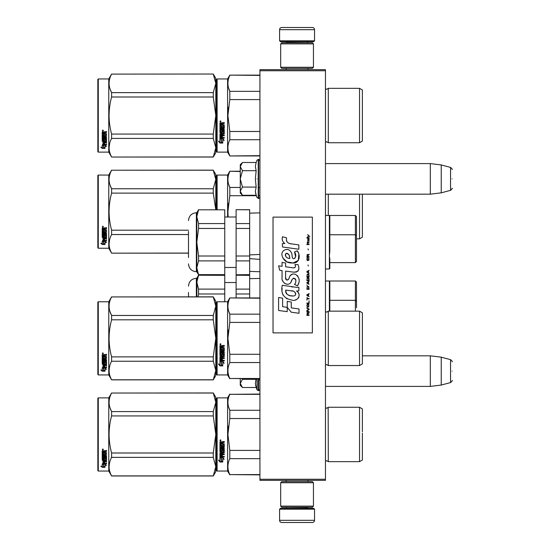 <?xml version="1.0" encoding="UTF-8"?>
<svg xmlns="http://www.w3.org/2000/svg" width="550" height="550" viewBox="0 0 550 550"><rect width="100%" height="100%" fill="white"/><g stroke="black" fill="none" stroke-linecap="round" stroke-linejoin="round"><path stroke-width="0.82" d="M325.462 69.657L325.462 70.751L259.93 70.751L259.93 69.657L325.462 69.657M325.462 479.249L259.93 479.249L259.93 480.342L325.462 480.342L325.462 70.751M259.93 479.249L259.93 70.751M325.462 194.178L430.313 194.178L430.313 163.591L325.462 163.591M441.237 164.931L450.539 167.427L450.539 190.341L441.237 192.837L441.237 164.931L430.313 163.591M452.162 178.881C452.162 166.829 452.162 166.829 452.162 178.881C452.162 190.939 452.162 190.939 452.162 178.881M325.462 386.409L430.313 386.409L430.313 355.822L362.381 355.822M441.237 357.163L450.539 359.659L450.539 382.573L441.237 385.069L441.237 357.163L430.313 355.822M452.162 371.119C452.162 359.061 452.162 359.061 452.162 371.119C452.162 383.171 452.162 383.171 452.162 371.119M242.137 194.954L240.268 193.084L240.268 191.18L242.461 195.278L256.156 195.278L255.358 191.269L256.156 187.083L255.358 178.881L256.156 170.686L255.358 166.499L256.156 162.491L242.461 162.491L240.268 166.588L240.268 191.18L242.468 187.083L240.268 178.881L242.468 170.686L256.156 170.686M256.994 178.881C256.994 202.991 256.994 202.991 256.994 178.881C256.994 154.777 256.994 154.777 256.994 178.881M255.516 192.947L256.994 197.574L258.617 198.433C258.376 199.066 260.576 197.003 259.93 197.127M242.468 170.686L240.268 166.588L240.268 164.684L242.137 162.814M256.156 187.083L242.468 187.083M242.137 387.186L240.268 385.316L240.268 383.412L242.461 387.509L256.156 387.509L255.358 383.501L256.059 378.764M256.994 378.764L256.994 389.806L258.617 390.665L259.93 389.359M255.516 385.179L256.994 389.806M240.268 378.764L240.268 383.412L242.468 379.314L242.186 378.764M256.156 379.314L242.468 379.314M279.586 509.176L280.459 508.303L313.665 508.303L314.538 509.176L279.586 509.176L279.586 520.314A2.186 2.186 42.8 0 0 281.772 522.5L289.417 522.5M286.165 480.342L286.165 481.649M307.966 480.342L307.966 481.649M307.436 507.21L307.436 507.43A0.873 0.873 -42.2 0 0 308.316 508.303M286.688 507.21L307.436 507.43M285.814 508.303A0.873 0.873 42.2 0 0 286.688 507.43M314.538 509.176L314.538 520.314L279.586 520.314M304.707 522.5L312.352 522.5A2.186 2.186 -42.8 0 0 314.538 520.314M312.352 522.5L281.772 522.5M314.538 40.824L313.665 41.697L280.459 41.697L279.586 40.824L314.538 40.824L314.538 29.686A2.186 2.186 -137.2 0 0 312.352 27.5L304.707 27.5M307.966 69.657L307.966 68.351M286.165 69.657L286.165 68.351M286.688 42.79L286.688 42.57A0.873 0.873 137.8 0 0 285.814 41.697M307.436 42.79L286.688 42.57M308.316 41.697A0.873 0.873 -137.8 0 0 307.436 42.57M279.586 40.824L279.586 29.686L314.538 29.686M289.417 27.5L281.772 27.5A2.186 2.186 137.2 0 0 279.586 29.686M281.772 27.5L312.352 27.5M313.445 482.742L312.352 481.649L281.772 481.649L280.679 482.742L313.445 482.742L313.445 506.117L312.352 507.21L281.772 507.21L280.679 506.117L313.445 506.117M286.034 506.117L308.096 506.117M280.679 506.117L280.679 482.742M280.679 67.258L281.772 68.351L312.352 68.351L313.445 67.258L280.679 67.258L280.679 43.883L281.772 42.79L312.352 42.79L313.445 43.883L280.679 43.883M308.096 43.883L286.034 43.883M313.445 43.883L313.445 67.258M216.673 398.31L216.673 434.466L216.673 398.31L217.113 397.877L217.113 471.054L216.673 470.621L216.673 437.882M216.673 437.938L216.673 467.232L216.673 437.938M216.673 431.007L216.673 401.699L216.673 431.007M249.659 278.685L259.93 278.403L249.659 278.685M356.482 307.711L356.482 301.269L356.482 307.711M329.828 281.916L329.828 311.156L329.828 281.916L329.395 281.009L329.395 311.156M356.482 282.102L356.482 301.269L356.482 282.102L355.389 281.009L355.389 300.3L356.482 301.269M329.828 300.3L355.389 300.3L355.389 311.156M236.115 297.935L236.115 289.114L249.659 289.114L249.659 275.22L236.115 275.22L249.659 275.344M236.115 289.114L236.115 275.344M249.659 297.935L249.659 289.114M236.115 293.996L249.659 293.996M188.492 296.842L188.492 292.476M197.917 296.842L198.564 293.996L224.758 293.996L224.758 275.22L198.564 275.22L224.758 275.344M215.799 321.544L216.673 321.544M224.758 301.757L224.758 293.996M215.799 326.418L216.673 326.418M215.799 340.196L216.673 340.196M198.564 275.344L196.797 282.226L198.564 289.114L224.758 289.114M196.797 296.842L197.031 279.806M196.797 282.226L196.797 278.279L198.564 275.22M198.564 293.996L198.564 289.114M362.381 214.349L362.381 210.286M216.673 175.498L216.673 209.688L216.673 175.498L217.113 175.058L227.597 175.058L229.804 171.236L240.268 171.236M240.268 171.517L229.804 171.236M216.673 209.688L216.673 178.881L216.673 209.688M217.113 209.688L217.113 175.058M227.597 217.002L227.597 175.058M228.436 203.376L227.913 211.654L229.783 195.8M228.133 217.002L227.913 211.654M256.314 195.711L229.804 195.711L229.804 187.461C227.301 182.146 227.301 176.832 229.804 171.517M228.546 184.037L229.804 187.461L240.268 187.461M259.93 195.711L258.617 195.711M328.302 194.178L328.302 215.476M359.542 194.178L359.542 238.844L356.482 238.844M362.381 208.952L362.381 237.208L359.542 238.844M362.381 211.654L362.381 194.178M188.492 253.158L111.602 253.158L108.762 248.242L98.278 248.242L97.838 247.803L97.838 175.498L98.278 175.058L98.278 248.242M213.276 170.225L215.799 174.515L215.799 179.492L213.276 170.225L111.602 170.225C108.267 176.399 108.267 182.579 111.602 188.76L111.602 193.112L213.276 193.112L213.276 188.76L111.602 188.76M109.931 184.772L111.554 188.671M109.698 239.319L109.079 243.808M215.772 209.688L213.276 193.112M213.276 188.76L215.799 179.492L215.799 209.688M188.492 230.189L111.602 230.189C108.267 217.827 108.267 205.473 111.602 193.112M213.276 170.142L111.602 170.225M111.602 170.142L108.762 175.058L108.762 248.242M188.492 253.076L111.602 253.158M111.602 253.076C108.267 246.902 108.267 240.721 111.602 234.541L111.602 230.189M188.492 234.541L111.602 234.541M108.762 175.058L98.278 175.058M103.262 241.258L103.696 241.402L103.696 244.035L105.029 244.097L103.544 243.691L103.544 241.814L103.544 244.083L105.029 244.489L102.231 244.489L102.231 244.097L103.599 244.097M103.696 243.65L105.029 244.014M103.696 241.759L102.211 241.258L104.981 241.258L106.377 242.639L105.029 242.206L105.029 241.842L106.377 242.268M105.029 242.206L105.029 244.406M102.211 228.092L102.211 230.168L105.573 230.168L102.211 229.948L102.211 228.092L106.514 227.769L106.514 228.532L104.631 228.841L104.974 228.326L106.514 228.326L106.514 227.576M104.631 228.841L104.631 229.584L106.514 229.886L106.177 233.069L106.514 229.886M106.177 233.069L103.015 233.069L103.015 233.722L106.514 233.722L106.514 234.369L103.015 234.369L106.514 234.101L106.514 233.461M103.015 234.369L103.015 236.163L103.826 236.163L103.826 235.036L103.826 235.867M103.826 235.036L106.514 235.036L106.514 237.215L104.631 237.449M106.514 235.036L106.514 237.524L104.631 237.765L104.631 238.501L106.514 238.501L106.514 239.044L103.015 238.714L103.015 240.377L103.826 240.46L103.826 239.257L103.826 240.116M106.514 238.178L106.514 238.714L103.015 238.714M103.826 239.044L104.631 239.044M103.826 239.257L104.631 239.257L104.631 240.116M104.631 239.257L104.631 240.46L106.514 240.46L106.514 240.955L102.547 240.955L102.547 240.604L106.514 240.604L106.514 240.116M102.547 240.955L102.547 240.604M105.703 235.228L104.631 235.228M102.547 236.864L102.211 230.752L102.211 236.617L104.294 236.864L104.631 235.51L105.703 235.51L105.573 237.284L102.211 237.524M102.211 230.752L103.015 230.752L103.015 232.004M103.015 230.752L103.015 232.251L103.826 232.361L103.826 231.096L103.826 232.114M103.826 231.096L104.631 231.096L104.631 232.114M104.631 231.096L104.631 232.361L105.703 232.251L105.573 230.168M103.015 237.854L103.015 238.411L103.826 238.501L103.826 237.449L103.015 237.538L103.015 238.095M103.826 228.532L103.015 228.449L103.015 229.584L103.826 229.584L103.826 228.326L103.015 228.449M103.015 237.538L103.826 237.449M102.547 236.569L104.631 236.321M106.177 232.815L103.015 232.815L103.015 233.461M102.754 227.246L102.754 226.188L103.304 226.717L102.754 227.246L103.139 226.298M102.231 244.489L100.836 243.292L102.211 243.698L102.211 241.361L103.544 241.814M102.211 241.361L102.211 243.32M101.496 243.492L102.231 244.097M102.499 226.469L102.651 226.834L102.499 226.469M103.139 226.937L102.369 226.937L103.139 226.339M216.673 79.379L216.673 115.534L216.673 79.379L217.113 78.946L217.113 152.123L216.673 151.69L216.673 118.951M216.673 119.006L216.673 148.301L216.673 119.006M216.673 112.104L216.673 82.768L216.673 112.104M213.276 74.106L215.799 83.373L215.799 78.396L213.276 74.03L111.602 74.106C108.267 80.286 108.267 86.467 111.602 92.641L111.602 96.999L213.276 96.999L213.276 92.641L111.602 92.641M362.381 437.168L362.381 433.104M259.93 394.336L229.804 394.336L259.93 394.054M216.673 434.466L216.673 470.621L216.673 434.466M216.673 432.623L216.673 401.699L216.673 432.623M217.113 471.054L227.597 471.054L227.597 397.877L229.804 394.054M221.437 458.171L219.952 457.504L222.722 457.504L224.118 459.36L222.771 458.769L222.771 461.883L221.437 461.34L221.437 457.889L219.952 457.229M222.771 461.56L221.437 461.024M222.771 458.48L224.118 459.064M219.972 462.007L222.771 462.007L221.286 461.402L221.286 458.239L219.952 457.641L219.952 460.852L218.577 460.274L219.972 462.007L218.577 459.972M221.952 461.677L219.972 461.677M222.379 442.716L222.379 443.534L224.256 443.871L224.256 447.157L220.763 447.473L220.763 448.236L224.256 448.236L224.256 448.986L220.763 448.986L220.763 451.11L221.567 451.11L221.904 449.46L224.256 449.769L224.256 452.76L222.379 453.056L222.379 453.97L224.256 453.97L224.256 454.651L220.763 454.651L220.763 456.349L221.567 456.459L221.567 454.919L222.379 454.919L222.379 456.459L224.256 456.459L224.256 457.105L219.952 456.837L219.952 452.76L223.444 452.354L223.314 450.216L222.379 450.333L222.035 451.962L219.952 451.66L219.952 444.84L220.763 444.84L220.894 446.662L221.567 446.662L221.567 445.225L222.379 445.225L222.379 446.662L223.444 446.538L223.314 444.187L219.952 444.187L219.952 441.884L224.256 441.533L224.256 442.365L222.379 442.716L222.716 442.276L224.256 442.276M223.919 447.473L220.763 447.473M224.256 448.814L220.763 448.986M224.256 452.54L222.379 453.056M224.256 454.403L220.763 454.651M220.289 457.105L219.952 456.569M223.444 450.333L222.379 450.333M222.379 451.454L219.952 451.454M223.444 444.201L219.952 444.07M220.763 453.166L220.763 453.853L221.567 453.97L221.567 453.056L220.763 452.946L220.763 453.626M221.567 453.056L220.763 452.946M220.763 442.502L220.763 443.534L221.567 443.534L221.567 442.365L220.763 442.502M221.567 442.365L220.763 442.406M224.256 456.837L220.289 456.837M220.495 440.962L219.952 440.392L220.495 439.814L220.495 440.962L219.952 440.357M228.436 426.188L227.913 434.466L229.783 418.612M259.93 474.595L229.804 474.595L259.93 474.877M259.93 450.409L229.804 450.409L229.804 458.659L259.93 458.659M229.804 474.595C227.301 469.281 227.301 463.966 229.804 458.659M229.804 450.409L227.913 434.466M259.93 418.522L229.804 418.522L229.804 410.272C227.301 404.965 227.301 399.651 229.804 394.336M228.546 406.849L229.804 410.272L259.93 410.272M328.157 407.509L328.302 461.663L326.728 460.68L325.462 461.223M362.381 431.764L362.381 408.911L359.542 407.268L359.542 461.663L328.302 461.663L326.728 460.68M362.381 434.466L362.381 460.02L359.542 461.663M220.88 440.124L220.88 440.626L220.11 440.626L220.564 440.124M213.276 475.97L215.799 471.604L215.799 466.627L213.276 457.359L213.276 453.001L215.799 434.466L213.276 415.931L213.276 411.572L215.799 402.304L213.276 392.961L215.799 397.327L215.799 466.627L213.276 475.97L111.602 475.97L108.762 471.054L98.278 471.054L97.838 470.621L97.838 398.31L98.278 397.877L98.278 471.054M109.931 407.584L111.554 411.489M109.698 462.131L109.079 466.627M213.276 415.931L111.602 415.931C108.267 428.285 108.267 440.646 111.602 453.001L111.602 457.359C108.267 463.54 108.267 469.714 111.602 475.894L111.602 475.97M213.276 453.001L111.602 453.001M213.276 411.572L111.602 411.572L111.602 415.931M213.276 393.037L111.602 393.037C108.267 399.217 108.267 405.398 111.602 411.572M213.276 392.961L111.602 393.037M111.602 392.961L108.762 397.877L108.762 471.054M213.276 457.359L111.602 457.359M213.276 475.894L111.602 475.894M108.762 397.877L98.278 397.877M103.262 464.076L103.696 464.221L103.696 466.854L105.029 466.909L103.544 466.51L103.544 464.626L103.544 466.895L105.029 467.301L102.231 467.301L102.231 466.909L103.599 466.909M103.696 466.469L105.029 466.833M103.696 464.578L102.211 464.076L104.981 464.076L106.377 465.451L105.029 465.018L105.029 464.654L106.377 465.08M105.029 465.018L105.029 467.218M102.211 450.904L102.211 452.987L105.573 452.987L102.211 452.767L102.211 450.904L106.514 450.587L106.514 451.344L104.631 451.66L104.974 451.144L106.514 451.144L106.514 450.395M104.631 451.66L104.631 452.396L106.514 452.705L106.177 455.881L106.514 452.705M106.177 455.881L103.015 455.881L103.015 456.541L106.514 456.541L106.514 457.188L103.015 457.188L106.514 456.913L106.514 456.28M103.015 457.188L103.015 458.975L103.826 458.975L103.826 457.848L103.826 458.686M103.826 457.848L106.514 457.848L106.514 460.027L104.631 460.268M106.514 457.848L106.514 460.336L104.631 460.577L104.631 461.319L106.514 461.319L106.514 461.862L103.015 461.533L103.015 463.196L103.826 463.279L103.826 462.076L103.826 462.935M106.514 460.996L106.514 461.533L103.015 461.533M103.826 461.862L104.631 461.862M103.826 462.076L104.631 462.076L104.631 462.935M104.631 462.076L104.631 463.279L106.514 463.279L106.514 463.774L102.547 463.774L102.547 463.423L106.514 463.423L106.514 462.935M102.547 463.774L102.547 463.423M105.703 458.04L104.631 458.04M102.547 459.683L102.211 453.564L102.211 459.436L104.294 459.683L104.631 458.329L105.703 458.329L105.573 460.096L102.211 460.336M102.211 453.564L103.015 453.564L103.015 454.822M103.015 453.564L103.015 455.07L103.826 455.18L103.826 453.908L103.826 454.933M103.826 453.908L104.631 453.908L104.631 454.933M104.631 453.908L104.631 455.18L105.703 455.07L105.573 452.987M103.015 460.666L103.015 461.23L103.826 461.319L103.826 460.268L103.015 460.357L103.015 460.907M103.826 451.344L103.015 451.261L103.015 452.396L103.826 452.396L103.826 451.144L103.015 451.261M103.015 460.357L103.826 460.268M102.547 459.381L104.631 459.14M106.177 455.627L103.015 455.627L103.015 456.28M102.754 450.065L102.754 448.999L103.304 449.536L102.754 450.065L103.139 449.109M102.231 467.301L100.836 466.111L102.211 466.517L102.211 464.179L103.544 464.626M102.211 464.179L102.211 466.132M101.496 466.311L102.231 466.909M102.499 449.281L102.651 449.646L102.499 449.281M103.139 449.749L102.369 449.749L103.139 449.151M362.381 341.048L362.381 336.985M216.673 302.197L216.673 338.346L216.673 302.197L217.113 301.757L227.597 301.757L229.804 297.935L259.93 297.935M259.93 298.217L229.804 297.935M216.673 344.63L216.673 374.502L217.113 374.942L217.113 301.757M216.673 338.346L216.673 374.502L216.673 338.346M216.673 341.818L216.673 371.119L216.673 341.818M216.673 336.504L216.673 305.58L216.673 336.504M217.113 374.942L227.597 374.942L227.597 301.757M221.437 362.051L219.952 361.384L222.722 361.384L224.118 363.241L222.771 362.649L222.771 365.771L221.437 365.228L221.437 361.769L219.952 361.109M222.771 365.441L221.437 364.904M222.771 362.361L224.118 362.945M219.972 365.894L222.771 365.894L221.286 365.289L221.286 362.12L219.952 361.522L219.952 364.739L218.577 364.162L219.972 365.894L218.577 363.853M221.952 365.564L219.972 365.564M222.379 346.596L222.379 347.414L224.256 347.751L224.256 351.038L220.763 351.361L220.763 352.117L224.256 352.117L224.256 352.873L220.763 352.873L220.763 354.991L221.567 354.991L221.904 353.341L224.256 353.65L224.256 356.647L222.379 356.936L222.379 357.851L224.256 357.851L224.256 358.531L220.763 358.531L220.763 360.236L221.567 360.339L221.567 358.806L222.379 358.806L222.379 360.339L224.256 360.339L224.256 360.986L219.952 360.717L219.952 356.647L223.444 356.235L223.314 354.097L222.379 354.221L222.035 355.843L219.952 355.547L219.952 348.721L220.763 348.721L220.894 350.549L221.567 350.549L221.567 349.106L222.379 349.106L222.379 350.549L223.444 350.419L223.314 348.067L219.952 348.067L219.952 345.771L224.256 345.421L224.256 346.252L222.379 346.596L222.716 346.156L224.256 346.156M223.919 351.361L220.763 351.361M224.256 352.701L220.763 352.873M224.256 356.428L222.379 356.936M224.256 358.291L220.763 358.531M220.289 360.986L219.952 360.449M223.444 354.221L222.379 354.221M222.379 355.341L219.952 355.341M223.444 348.081L219.952 347.957M220.763 357.046L220.763 357.741L221.567 357.851L221.567 356.936L220.763 356.826L220.763 357.507M221.567 356.936L220.763 356.826M220.763 346.383L220.763 347.414L221.567 347.414L221.567 346.252L220.763 346.383M221.567 346.252L220.763 346.287M224.256 360.717L220.289 360.717M220.495 344.85L219.952 344.272L220.495 343.695L220.495 344.85L219.952 344.238M228.436 330.076L227.913 338.346L229.783 322.499M259.93 378.482L229.804 378.482L259.93 378.764M259.93 354.289L229.804 354.289L229.804 362.539L259.93 362.539M229.804 378.482C227.301 373.168 227.301 367.854 229.804 362.539M229.804 354.289L227.913 338.346M259.93 322.41L229.804 322.41L229.804 314.16C227.301 308.846 227.301 303.531 229.804 298.217M228.546 310.736L229.804 314.16L259.93 314.16M328.302 365.544L359.542 365.544L359.542 311.156L328.302 311.156L328.302 365.544L326.728 364.561L325.462 365.111M362.381 335.651L362.381 363.908L359.542 365.544M362.381 338.346L362.381 312.792L359.542 311.156M220.88 344.011L220.88 344.513L220.11 344.513L220.564 344.011M213.276 379.857L215.799 375.485L215.799 370.507L213.276 361.24L213.276 356.888L215.799 338.346L213.276 319.811L213.276 315.459L215.799 306.192L213.276 296.842L215.799 301.214L215.799 370.507L213.276 379.857L111.602 379.857L108.762 374.942L98.278 374.942L97.838 374.502L97.838 302.197L98.278 301.757L98.278 374.942M109.931 311.472L111.554 315.37M109.698 366.018L109.079 370.507M213.276 319.811L111.602 319.811C108.267 332.173 108.267 344.527 111.602 356.888L111.602 361.24C108.267 367.421 108.267 373.601 111.602 379.775L111.602 379.857M213.276 356.888L111.602 356.888M213.276 315.459L111.602 315.459L111.602 319.811M213.276 296.924L111.602 296.924C108.267 303.098 108.267 309.279 111.602 315.459M213.276 296.842L111.602 296.924M111.602 296.842L108.762 301.757L108.762 374.942M213.276 361.24L111.602 361.24M213.276 379.775L111.602 379.775M108.762 301.757L98.278 301.757M103.262 367.957L103.696 368.101L103.696 370.734L105.029 370.796L103.544 370.391L103.544 368.514L103.544 370.783L105.029 371.188L102.231 371.188L102.231 370.796L103.599 370.796M103.696 370.349L105.029 370.714M103.696 368.459L102.211 367.957L104.981 367.957L106.377 369.339L105.029 368.906L105.029 368.541L106.377 368.967M105.029 368.906L105.029 371.106M102.211 354.791L102.211 356.868L105.573 356.868L102.211 356.647L102.211 354.791L106.514 354.468L106.514 355.231L104.631 355.541L104.974 355.025L106.514 355.025L106.514 354.276M104.631 355.541L104.631 356.283L106.514 356.586L106.177 359.769L106.514 356.586M106.177 359.769L103.015 359.769L103.015 360.422L106.514 360.422L106.514 361.068L103.015 361.068L106.514 360.8L106.514 360.161M103.015 361.068L103.015 362.862L103.826 362.862L103.826 361.735L103.826 362.567M103.826 361.735L106.514 361.735L106.514 363.914L104.631 364.148M106.514 361.735L106.514 364.224L104.631 364.457L104.631 365.2L106.514 365.2L106.514 365.743L103.015 365.413L103.015 367.077L103.826 367.159L103.826 365.956L103.826 366.816M106.514 364.877L106.514 365.413L103.015 365.413M103.826 365.743L104.631 365.743M103.826 365.956L104.631 365.956L104.631 366.816M104.631 365.956L104.631 367.159L106.514 367.159L106.514 367.654L102.547 367.654L102.547 367.304L106.514 367.304L106.514 366.816M102.547 367.654L102.547 367.304M105.703 361.928L104.631 361.928M102.547 363.564L102.211 357.452L102.211 363.316L104.294 363.564L104.631 362.209L105.703 362.209L105.573 363.983L102.211 364.224M102.211 357.452L103.015 357.452L103.015 358.703M103.015 357.452L103.015 358.951L103.826 359.061L103.826 357.796L103.826 358.813M103.826 357.796L104.631 357.796L104.631 358.813M104.631 357.796L104.631 359.061L105.703 358.951L105.573 356.868M103.015 364.554L103.015 365.111L103.826 365.2L103.826 364.148L103.015 364.237L103.015 364.788M103.826 355.231L103.015 355.149L103.015 356.283L103.826 356.283L103.826 355.025L103.015 355.149M103.015 364.237L103.826 364.148M102.547 363.261L104.631 363.021M106.177 359.514L103.015 359.514L103.015 360.161M102.754 353.946L102.754 352.88L103.304 353.416L102.754 353.946L103.139 352.997M102.231 371.188L100.836 369.992L102.211 370.397L102.211 368.06L103.544 368.514M102.211 368.06L102.211 370.019M101.496 370.191L102.231 370.796M102.499 353.169L102.651 353.533L102.499 353.169M103.139 353.636L102.369 353.636L103.139 353.038M249.659 213.153L259.93 212.871L249.659 213.153M356.482 216.562L356.482 261.511L356.482 216.562L355.389 215.476L355.389 262.604L329.828 262.604L329.828 268.558L329.395 255.613L329.828 250.869L329.828 216.384L329.828 250.869M329.828 259.449C329.828 271.48 329.828 271.48 329.828 259.449L329.828 262.604M356.482 235.737L355.389 234.768L329.828 234.768L329.828 216.384L329.395 215.476L329.395 268.991L329.828 268.558M329.684 257.675L329.828 259.394M356.482 255.337L356.482 261.511L356.482 255.337M259.93 254.437L249.659 254.897M236.115 256.004L236.115 228.456L249.659 228.456L249.659 260.886L236.115 260.886L236.115 256.004L249.659 256.004L249.659 258.651L259.93 259.394M236.115 228.456L236.115 223.582L249.659 223.582L249.659 209.688L236.115 209.688L249.659 209.804M236.115 223.582L236.115 209.804M249.659 274.656L236.115 274.78L249.659 274.656L249.659 260.886M236.115 260.886L236.115 274.656M249.659 228.456L249.659 223.582M188.492 249.879L188.492 246.593M188.492 257.524L188.492 231.419M196.797 271.721L196.797 267.774L198.564 260.886L198.564 256.004L224.758 256.004L224.758 228.456L198.564 228.456L196.797 242.234L196.797 267.774L198.564 274.78L196.797 271.721L196.357 271.721L196.357 212.74C191.586 213.208 188.959 215.827 188.492 220.605M197.031 214.273L196.797 216.693L198.564 223.582L224.758 223.582L224.758 209.804L198.564 209.804L196.797 216.693L196.797 242.234L198.564 256.004M198.564 260.886L224.758 260.886L224.758 274.78L198.564 274.78M224.758 256.004L224.758 260.886M198.564 274.656L224.758 274.656M196.797 267.774L197.031 265.347M224.758 209.804L198.564 209.804M196.797 216.693L196.797 212.74L198.564 209.688M198.564 228.456L198.564 223.582M224.758 228.456L224.758 223.582M362.381 118.236L362.381 114.173M259.93 75.405L229.804 75.123L259.93 75.123L229.804 75.123L227.597 78.946L227.597 152.123L229.804 155.946L259.93 155.946M216.673 115.534L216.673 151.69L216.673 115.534M216.673 113.685L216.673 82.768L216.673 113.685M221.437 139.239L219.952 138.566L222.722 138.566L224.118 140.429L222.771 139.838L222.771 142.952L221.437 142.409L221.437 138.958L219.952 138.291M222.771 142.622L221.437 142.093M222.771 139.549L224.118 140.133M219.972 143.076L222.771 143.076L221.286 142.471L221.286 139.308L219.952 138.71L219.952 141.921L218.577 141.343L219.972 143.076L218.577 141.034M221.952 142.746L219.972 142.746M222.379 123.784L222.379 124.603L224.256 124.939L224.256 128.226L220.763 128.542L220.763 129.305L224.256 129.305L224.256 130.054L220.763 130.054L220.763 132.179L221.567 132.179L221.904 130.529L224.256 130.838L224.256 133.829L222.379 134.124L222.379 135.039L224.256 135.039L224.256 135.713L220.763 135.713L220.763 137.417L221.567 137.528L221.567 135.988L222.379 135.988L222.379 137.528L224.256 137.528L224.256 138.174L219.952 137.906L219.952 133.829L223.444 133.423L223.314 131.285L222.379 131.402L222.035 133.031L219.952 132.729L219.952 125.902L220.763 125.902L220.894 127.731L221.567 127.731L221.567 126.294L222.379 126.294L222.379 127.731L223.444 127.607L223.314 125.256L219.952 125.256L219.952 122.953L224.256 122.602L224.256 123.434L222.379 123.784L222.716 123.338L224.256 123.338M223.919 128.542L220.763 128.542M224.256 129.882L220.763 130.054M224.256 133.609L222.379 134.124M224.256 135.472L220.763 135.713M220.289 138.174L219.952 137.637M223.444 131.402L222.379 131.402M222.379 132.522L219.952 132.522M223.444 125.269L219.952 125.139M220.763 134.234L220.763 134.922L221.567 135.039L221.567 134.124L220.763 134.007L220.763 134.695M221.567 134.124L220.763 134.007M220.763 123.571L220.763 124.603L221.567 124.603L221.567 123.434L220.763 123.571M221.567 123.434L220.763 123.475M224.256 137.899L220.289 137.899M220.495 122.031L219.952 121.461L220.495 120.883L220.495 122.031L219.952 121.426M228.436 107.257L227.913 115.534L229.783 99.681M259.93 155.664L229.804 155.946M259.93 131.478L229.804 131.478L229.804 139.728L259.93 139.728M229.804 155.664C227.301 150.349 227.301 145.035 229.804 139.728M229.804 131.478L227.913 115.534M259.93 99.591L229.804 99.591L229.804 91.341C227.301 86.034 227.301 80.719 229.804 75.405M228.546 87.917L229.804 91.341L259.93 91.341M328.302 142.732L359.542 142.732L359.542 88.337L328.302 88.337L328.302 142.732L326.728 141.749L325.462 142.292M362.381 112.833L362.381 141.089L359.542 142.732M362.381 115.534L362.381 89.98L359.542 88.337L328.302 88.337L326.734 89.32L325.462 88.777M220.88 121.192L220.88 121.694L220.11 121.694L220.564 121.192M213.276 92.641L215.799 83.373L215.799 147.696L213.276 157.039L111.602 157.039L108.762 152.123L98.278 152.123L97.838 151.69L97.838 79.379L98.278 78.946L98.278 152.123M215.799 78.396L213.276 74.03L111.602 74.106M109.931 88.653L111.554 92.558M109.698 143.199L109.079 147.696M213.276 96.999L215.799 115.534L213.276 134.069L213.276 138.428L215.799 147.696L215.799 152.673L213.276 157.039M213.276 134.069L111.602 134.069C108.267 121.715 108.267 109.354 111.602 96.999M111.602 74.03L108.762 78.946L108.762 152.123M213.276 156.963L111.602 157.039M111.602 156.963C108.267 150.782 108.267 144.602 111.602 138.428L111.602 134.069M213.276 138.428L111.602 138.428M108.762 78.946L98.278 78.946M103.262 145.145L103.696 145.282L103.696 147.922L105.029 147.978L103.544 147.579L103.544 145.695L103.544 147.964L105.029 148.369L102.231 148.369L102.231 147.978L103.599 147.978M103.696 147.531L105.029 147.895M103.696 145.647L102.211 145.145L104.981 145.145L106.377 146.52L105.029 146.087L105.029 145.722L106.377 146.149M105.029 146.087L105.029 148.287M102.211 131.972L102.211 134.056L105.573 134.056L102.211 133.836L102.211 131.972L106.514 131.656L106.514 132.412L104.631 132.729L104.974 132.213L106.514 132.213L106.514 131.464M104.631 132.729L104.631 133.464L106.514 133.774L106.177 136.95L106.514 133.774M106.177 136.95L103.015 136.95L103.015 137.61L106.514 137.61L106.514 138.256L103.015 138.256L106.514 137.981L106.514 137.349M103.015 138.256L103.015 140.044L103.826 140.044L103.826 138.916L103.826 139.748M103.826 138.916L106.514 138.916L106.514 141.096L104.631 141.336M106.514 138.916L106.514 141.405L104.631 141.646L104.631 142.381L106.514 142.381L106.514 142.924L103.015 142.601L103.015 144.265L103.826 144.347L103.826 143.144L103.826 144.004M106.514 142.065L106.514 142.601L103.015 142.601M103.826 142.924L104.631 142.924M103.826 143.144L104.631 143.144L104.631 144.004M104.631 143.144L104.631 144.347L106.514 144.347L106.514 144.843L102.547 144.843L102.547 144.492L106.514 144.492L106.514 144.004M102.547 144.843L102.547 144.492M105.703 139.109L104.631 139.109M102.547 140.752L102.211 134.633L102.211 140.504L104.294 140.752L104.631 139.397L105.703 139.397L105.573 141.164L102.211 141.405M102.211 134.633L103.015 134.633L103.015 135.891M103.015 134.633L103.015 136.132L103.826 136.242L103.826 134.977L103.826 135.994M103.826 134.977L104.631 134.977L104.631 135.994M104.631 134.977L104.631 136.242L105.703 136.132L105.573 134.056M103.015 141.735L103.015 142.292L103.826 142.381L103.826 141.336L103.015 141.426L103.015 141.976M103.826 132.412L103.015 132.33L103.015 133.464L103.826 133.464L103.826 132.213L103.015 132.33M103.015 141.426L103.826 141.336M102.547 140.449L104.631 140.209M106.177 136.696L103.015 136.696L103.015 137.349M102.754 131.134L102.754 130.068L103.304 130.604L102.754 131.134L103.139 130.178M102.231 148.369L100.836 147.18L102.211 147.586L102.211 145.248L103.544 145.695M102.211 145.248L102.211 147.201M101.496 147.373L102.231 147.978M102.499 130.35L102.651 130.714L102.499 130.35M103.139 130.817L102.369 130.817L103.139 130.219M309.822 236.569L307.587 234.589L308.564 235.73L307.587 237.029L308.894 235.964L309.822 236.569M309.079 315.411L309.079 314.957L308.103 314.957L308.103 313.658L309.079 313.046L309.079 312.51L308.007 313.197L307.264 312.668L306.893 315.411L309.079 315.411M306.893 311.905L309.079 311.905L309.079 311.444L306.893 311.444L306.893 311.905M306.893 310.832L309.079 309.609L309.079 309.004L306.893 307.78L306.893 308.241L308.798 309.306L306.893 310.379L306.893 310.832M306.893 305.339L307.216 306.941L308.749 306.941L308.749 304.343L307.402 304.191L306.893 305.339M306.893 303.05L306.893 303.504L309.079 303.504L309.079 300.761L308.798 303.05L306.893 303.05M309.079 294.044L309.079 293.583L306.893 294.807L306.893 295.419L309.079 296.636L308.522 295.873L308.522 294.346L309.079 294.044M308.749 286.488L307.216 286.488L306.893 289.314L309.079 289.314L308.749 286.488M307.216 285.649L306.893 284.962L307.216 285.649M306.893 283.126L309.079 284.35L308.522 283.587L308.522 282.061L309.079 281.298L306.893 282.514L306.893 283.126M308.935 278.169L308.337 277.633L307.216 277.86L306.893 280.686L309.079 280.686L308.935 278.169M308.935 274.505L308.337 273.969L307.216 274.196L306.893 277.021L309.079 277.021L308.935 274.505M308.289 266.035L308.055 264.962L308.289 266.035M306.893 244.585L309.079 244.585L309.079 244.124L306.893 244.124L306.893 244.585M309.031 239.47L309.079 238.631L307.821 238.858L307.869 241.072L307.869 239.243L308.522 241.072L309.031 240.618L309.031 239.47M307.127 297.248L306.893 300.149L307.127 298.925L309.079 298.925L309.079 298.471L307.127 298.471L307.127 297.248M309.079 270.304L306.893 271.528L306.893 272.14L309.079 273.357L308.522 272.594L308.522 271.067L309.079 270.304M308.708 242.907L309.079 241.835L308.612 242.522L307.773 242.522L307.587 241.684L307.216 242.522L307.587 243.519L307.773 242.907L308.708 242.907M308.749 257.792L308.337 260.232L307.312 260.006L307.45 257.716L307.031 258.094L306.941 259.847L307.402 260.611L308.935 260.157L308.749 257.792M309.079 256.644L308.103 256.644L308.103 255.344L309.079 254.739L309.079 254.203L308.007 254.891L307.264 254.354L306.893 257.104L309.079 257.104L309.079 256.644M308.289 249.927L308.055 248.861L308.289 249.927M309.079 238.019L309.079 237.641L306.893 237.641L306.893 238.019L309.079 238.019M291.411 243.946C287.547 243.451 285.945 241.436 286.612 237.889L282.549 236.727C281.669 239.484 282.425 241.739 284.831 243.499L282.329 243.636L282.521 246.984L298.849 249.239L298.849 244.915L289.891 243.629M297.192 250.8L294.491 251.989C296.306 254.54 296.196 256.74 294.161 258.61C291.101 259.236 292.964 253.756 290.895 251.969C287.98 246.654 279.957 250.649 282.281 256.252C283.91 261.002 287.382 263.244 292.689 262.976C299.496 263.794 300.871 254.904 297.192 250.8L298.416 252.917M285.601 277.626L285.601 271.109L293.37 272.126C298.464 272.078 299.998 269.555 297.969 264.571L294.938 264.571C295.989 266.626 295.46 267.719 293.356 267.864L285.594 266.778L285.594 262.996L282.054 262.384L282.054 266.317L278.616 265.849L279.682 270.256L282.054 270.579L282.054 277.626C281.112 282.583 288.784 287.279 291.177 281.71C291.974 278.781 293.411 277.867 295.481 278.974C296.202 280.961 295.886 282.796 294.525 284.481L297.522 285.801C300.307 281.194 299.626 277.372 295.481 274.333C292.483 273.412 290.421 274.423 289.293 277.372C289.252 280.218 285.065 281.139 285.601 277.626L286.468 279.964M296.553 287.32L282.26 285.278C280.569 293.425 283.621 298.32 291.411 299.963C297.199 302.356 302.39 294.463 296.553 291.026L298.87 290.895L298.87 287.32L296.553 287.32M287.244 301.338L287.244 307.34L291.259 312.207L299.014 313.273L299.014 308.949L291.259 307.876L291.259 302.032L287.244 301.338M278.596 310.482L287.203 311.657L287.203 307.333L282.611 306.687L282.611 298.169L278.596 297.474L278.596 310.482M312.352 217.113L273.034 217.113L273.034 332.887L312.352 332.887L312.352 217.113M288.936 243.272L288.118 242.763M286.811 241.526L286.357 240.384M282.308 240.103L282.507 240.659M294.491 251.989L295.659 256.905M294.993 258.156L294.119 258.624M282.755 257.916L287.004 261.938L293.143 262.962L298.299 260.425L298.849 254.347M297.522 285.801L298.959 282.501M299.124 279.978L298.932 278.561M297.873 276.196L297.447 275.66M292.277 274.099L290.187 275.722M288.551 278.994L288.056 279.723M287.836 279.909L287.375 280.108M290.806 282.473L291.768 280.658M293.246 278.355L293.782 278.149M293.954 278.128L295.845 279.957M295.873 281.071L295.687 282.15M282.611 280.562L283.023 281.476M284.529 283.25L285.409 283.772M286.832 284.192L287.506 284.254M289.114 283.979L290.07 283.374M294.938 264.571L295.419 265.87M294.697 267.74L293.858 267.884M293.968 272.188L294.663 272.222M295.811 272.168L296.67 271.927M297.639 271.37L298.196 270.813M298.726 269.589L298.904 267.891M292.992 287.018L291.576 286.825M295.226 299.956L296.677 299.558M298.471 298.045L298.829 297.261M299.111 295.666L299.09 294.965M298.966 294.181L298.059 292.353M282.136 288.454L281.985 290.476M282.294 293.178L283.037 295.109M286.371 298.437L287.21 298.877M289.231 258.411L287.918 258.039M286.199 257.084L285.374 255.578M285.347 255.42L285.374 254.334M286.667 253.254L287.451 253.392M288.296 253.907L288.901 254.843M289.197 255.599L289.472 256.575M291.411 290.854C295.048 290.132 297.825 296.202 292.923 295.976C288.289 296.154 285.897 294.188 285.752 290.07L292.518 291.074M293.989 291.617L294.367 291.83M295.322 292.627L295.646 293.322M295.707 293.886L295.666 294.229M295.646 294.614L294.965 295.508M292.222 295.9L290.62 295.673M289.499 295.426L287.753 294.766M286.481 293.796L285.759 292.407M285.663 291.576L285.691 290.647M307.821 314.957L307.127 314.957L307.402 313.046L307.821 314.957M307.175 305.339L307.45 304.652L308.522 304.652L308.66 306.481L307.45 306.639L307.175 305.339M308.337 294.422L308.337 295.797L307.079 295.109L308.337 294.422M307.175 287.478L307.45 286.791L308.522 286.791L308.798 288.853L307.175 288.853L307.175 287.478M308.337 282.136L308.337 283.511L307.079 282.824L308.337 282.136M307.175 278.857L307.45 278.169L308.522 278.169L308.798 280.225L307.175 280.225L307.175 278.857M307.175 275.192L307.45 274.505L308.522 274.505L308.798 276.567L307.175 276.567L307.175 275.192M308.564 239.167L308.708 240.694L308.289 240.006L308.564 239.167M308.337 271.143L308.337 272.518L307.079 271.831L308.337 271.143M307.821 256.644L307.127 256.644L307.402 254.739L307.821 256.644M289.768 258.493C286.413 258.177 285.065 256.548 285.739 253.605C288.502 253.44 289.843 255.062 289.768 258.493M256.156 162.491L256.994 160.194L258.617 159.335L258.617 198.433M258.225 159.335L258.225 198.433M258.617 378.764L258.617 390.665M258.225 378.764L258.225 390.665M196.357 296.842L196.357 278.279C191.586 278.74 188.959 281.366 188.492 286.137M325.497 215.476L325.497 194.178M325.497 461.189L325.497 407.743L326.728 408.251L328.302 407.268L359.542 407.268M325.497 365.076L325.497 311.623L326.728 312.139L328.302 311.156M325.497 142.257L325.497 88.811M258.617 187.619L259.93 187.619M441.237 192.837L430.313 194.178M450.539 167.427C452.066 168.781 452.609 169.483 452.162 169.537M450.539 190.341C452.066 188.987 452.609 188.286 452.162 188.231M258.617 379.857L259.93 379.857M441.237 385.069L430.313 386.409M450.539 359.659C452.066 361.013 452.609 361.714 452.162 361.769M450.539 382.573C452.066 381.219 452.609 380.518 452.162 380.462M258.617 159.335L259.93 160.641M325.462 281.009L355.389 281.009M329.828 309.024L329.395 309.024M329.828 289.362L329.395 289.362M329.828 299.956L329.395 299.956M236.115 282.535L224.758 282.535M216.673 340.312L215.799 340.312M196.797 278.279L196.357 278.279M329.395 238.844L329.828 238.844M217.113 78.946L227.597 78.946L217.113 78.946M217.113 397.877L227.597 397.877M227.597 471.054L229.804 474.877M227.597 374.942L229.804 378.764M356.482 261.511L355.389 262.604M325.462 215.476L355.389 215.476M325.462 268.991L329.395 268.991M329.828 243.492L329.395 243.492M329.828 223.829L329.395 223.829M329.828 234.424L329.395 234.424M249.659 271.397L259.93 271.734M236.115 217.002L224.758 217.002M236.115 267.465L224.758 267.465M196.357 271.721C191.586 271.26 188.959 268.634 188.492 263.863M196.797 212.74L196.357 212.74M217.113 152.123L227.597 152.123"/></g></svg>

